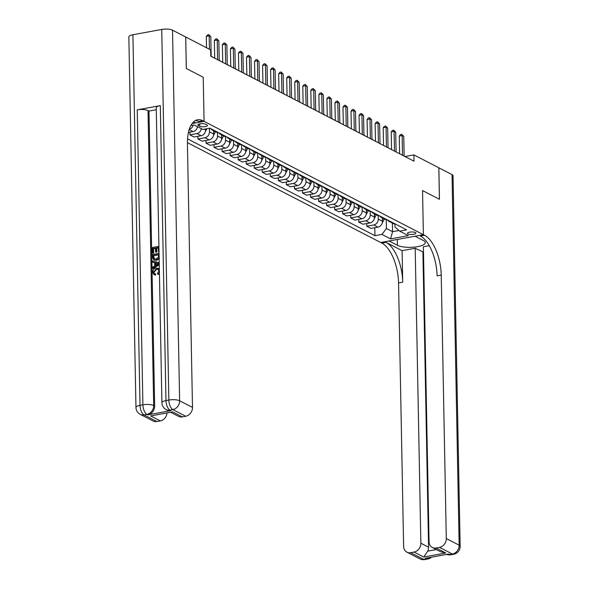<?xml version="1.0" encoding="UTF-8"?>
<svg xmlns="http://www.w3.org/2000/svg" width="589" height="589" viewBox="0 0 589 589"><rect width="100%" height="100%" fill="white"/><g stroke="black" fill="none" stroke-linecap="round" stroke-linejoin="round"><path stroke-width="0.88" d="M415.363 232.545A4.226 1.259 178.9 0 0 410.592 232.029A4.226 1.259 178.9 0 0 407.448 233.31A4.226 1.259 178.9 0 0 407.978 233.907A4.226 1.259 178.9 0 0 412.742 234.422A4.226 1.259 178.9 0 0 415.893 233.141A4.226 1.259 178.9 0 0 415.363 232.545M187.427 142.641L381.878 243.11A33.013 15.196 -100.4 0 1 398.562 282.934L403.62 546.378A7.922 6.626 -62.7 0 0 406.903 552.151A7.922 6.626 -62.7 0 0 410.688 552.673L423.55 559.322L426.429 558.792L425.464 558.291L448.531 554.058L449.495 554.551L452.381 554.028L439.512 547.38L436.11 548.006L445.763 552.99L423.734 557.032L427.724 551.157L436.368 549.566M132.908 34.744L140.02 405.335A7.922 2.363 178.9 0 0 135.963 407.485L128.844 36.893A7.922 2.363 -1.1 0 1 132.908 34.744L161.739 29.45A7.922 2.363 -1.1 0 1 172.518 30.172L185.704 36.989L186.308 68.501L203.22 77.24L186.338 68.515L185.734 37.004L210.656 49.881L210.781 56.183L414.015 161.195L413.898 154.892L404.989 156.527M198.36 125.516L199.774 126.245A4.094 1.222 178.9 0 0 204.39 126.753A4.094 1.222 178.9 0 0 207.446 125.509A4.094 1.222 178.9 0 0 206.923 124.934L205.509 124.198A4.094 1.222 178.9 0 0 200.893 123.697A4.094 1.222 178.9 0 0 197.838 124.934A4.094 1.222 178.9 0 0 198.36 125.516L198.338 124.338M413.898 154.892L438.82 167.769L439.423 199.281L422.541 190.556L423.388 234.68L380.722 242.513L389.079 240.975L397.442 245.296A14.858 4.425 178.9 0 0 414.192 247.13A14.858 4.425 178.9 0 0 425.273 242.631A14.858 4.425 178.9 0 0 423.388 240.533L415.031 236.211L423.388 234.68L202.911 120.76A33.013 15.196 79.6 0 0 197.551 119.795A33.013 15.196 79.6 0 0 187.435 143.966L192.493 407.411A7.922 6.626 117.3 0 1 185.719 416.246L172.857 409.598L169.978 410.128L170.943 410.629A7.922 6.626 117.3 0 1 167.158 410.106L166.194 409.605A7.922 6.626 -62.7 0 0 169.978 410.128A7.922 3.644 79.6 0 1 165.973 400.572L168.852 400.041L161.739 29.45M192.11 123.55L204.066 121.356L203.22 77.24L204.066 121.356L195.71 122.895L193.648 121.827M190.843 125.59L194.186 124.971L202.866 129.462L209.846 128.181L406.653 229.865L399.681 231.146L408.361 235.637L390.603 238.898L381.922 234.407L374.943 235.688L374.788 227.707M187.56 138.871L374.943 235.688M399.681 231.146L394.969 226.956L394.91 223.93M392.377 223.091L392.546 231.676L398.952 230.498M205.583 128.962L205.605 129.845A5.286 4.417 117.3 0 1 201.085 135.735L194.112 137.016L189.93 134.859L189.879 132.164M209.397 128.336L209.463 131.84A5.286 4.417 117.3 0 1 204.95 137.73L197.97 139.011L197.919 136.317M213.579 130.706L213.645 133.998A5.286 4.417 117.3 0 1 209.124 139.887L202.152 141.169L197.97 139.011M217.437 132.488L217.503 135.993A5.286 4.417 117.3 0 1 212.99 141.883L206.01 143.164L205.959 140.469M221.619 134.859L221.685 138.15A5.286 4.417 117.3 0 1 217.164 144.04L210.192 145.321L206.01 143.164M225.477 136.648L225.543 140.145A5.286 4.417 117.3 0 1 221.022 146.035L214.05 147.316L213.998 144.622M229.658 139.011L229.725 142.31A5.286 4.417 117.3 0 1 225.204 148.2L218.232 149.481L214.05 147.316M233.516 140.8L233.583 144.305A5.286 4.417 117.3 0 1 229.062 150.188L222.09 151.469L222.038 148.781M237.698 143.171L237.765 146.462A5.286 4.417 117.3 0 1 233.244 152.352L226.272 153.633L222.09 151.469M241.556 144.953L241.623 148.457A5.286 4.417 117.3 0 1 237.102 154.347L230.13 155.629L230.078 152.934M245.738 147.324L245.804 150.615A5.286 4.417 117.3 0 1 241.284 156.505L234.312 157.786L230.13 155.629M249.596 149.105L249.662 152.61A5.286 4.417 117.3 0 1 245.142 158.5L238.17 159.781L238.118 157.086M253.778 151.476L253.844 154.767A5.286 4.417 117.3 0 1 249.324 160.657L242.351 161.938L238.17 159.781M257.636 153.258L257.702 156.762A5.286 4.417 117.3 0 1 253.182 162.652L246.209 163.933L246.158 161.239M261.818 155.629L261.884 158.927A5.286 4.417 117.3 0 1 257.364 164.81L250.384 166.091L246.209 163.933M265.676 157.418L265.742 160.915A5.286 4.417 117.3 0 1 261.221 166.805L254.249 168.086L254.198 165.391M269.858 159.781L269.917 163.079A5.286 4.417 117.3 0 1 265.403 168.969L258.424 170.25L254.249 168.086M273.716 161.57L273.782 165.075A5.286 4.417 117.3 0 1 269.261 170.957L262.289 172.238L262.238 169.551M277.898 163.941L277.956 167.232A5.286 4.417 117.3 0 1 273.443 173.122L266.464 174.403L262.289 172.238M281.748 165.723L281.822 169.227A5.286 4.417 117.3 0 1 277.301 175.117L270.329 176.398L270.277 173.703M285.937 168.093L285.996 171.384A5.286 4.417 117.3 0 1 281.483 177.274L274.503 178.555L270.329 176.398M289.788 169.875L289.862 173.38A5.286 4.417 117.3 0 1 285.341 179.27L278.369 180.551L278.31 177.856M293.977 172.246L294.036 175.537A5.286 4.417 117.3 0 1 289.523 181.427L282.543 182.708L278.369 180.551M297.828 174.027L297.901 177.532A5.286 4.417 117.3 0 1 293.381 183.422L286.401 184.703L286.35 182.008M302.017 176.398L302.076 179.697A5.286 4.417 117.3 0 1 297.563 185.579L290.583 186.86L286.401 184.703M305.868 178.187L305.934 181.684A5.286 4.417 117.3 0 1 301.421 187.574L294.441 188.855L294.39 186.168M310.057 180.551L310.116 183.849A5.286 4.417 117.3 0 1 305.603 189.739L298.623 191.02L294.441 188.855M313.908 182.34L313.974 185.844A5.286 4.417 117.3 0 1 309.461 191.727L302.481 193.015L302.429 190.321M318.097 184.71L318.156 188.001A5.286 4.417 117.3 0 1 313.642 193.891L306.663 195.173L302.481 193.015M321.947 186.492L322.014 189.997A5.286 4.417 117.3 0 1 317.5 195.887L310.521 197.168L310.469 194.473M326.137 188.863L326.196 192.154A5.286 4.417 117.3 0 1 321.682 198.044L314.703 199.325L310.521 197.168M329.987 190.645L330.054 194.149A5.286 4.417 117.3 0 1 325.54 200.039L318.561 201.32L318.509 198.626M334.177 193.015L334.235 196.306A5.286 4.417 117.3 0 1 329.722 202.196L322.743 203.477L318.561 201.32M338.027 194.804L338.093 198.302A5.286 4.417 117.3 0 1 333.58 204.192L326.601 205.473L326.549 202.778M342.216 197.168L342.275 200.466A5.286 4.417 117.3 0 1 337.762 206.349L330.782 207.637L326.601 205.473M346.067 198.957L346.133 202.454A5.286 4.417 117.3 0 1 341.62 208.344L334.64 209.625L334.589 206.938M350.256 201.32L350.315 204.619A5.286 4.417 117.3 0 1 345.802 210.509L338.822 211.79L334.64 209.625M354.107 203.109L354.173 206.614A5.286 4.417 117.3 0 1 349.66 212.496L342.68 213.785L342.629 211.09M358.289 205.48L358.355 208.771A5.286 4.417 117.3 0 1 353.842 214.661L346.862 215.942L342.68 213.785M362.147 207.262L362.213 210.766A5.286 4.417 117.3 0 1 357.7 216.656L350.72 217.937L350.669 215.243M366.329 209.632L366.395 212.923A5.286 4.417 117.3 0 1 361.882 218.813L354.902 220.095L350.72 217.937M370.186 211.414L370.253 214.919A5.286 4.417 117.3 0 1 365.74 220.809L358.76 222.09L358.708 219.395M374.368 213.785L374.435 217.076A5.286 4.417 117.3 0 1 369.921 222.966L362.942 224.247L358.76 222.09M378.226 215.574L378.293 219.071A5.286 4.417 117.3 0 1 373.779 224.961L366.8 226.242L366.748 223.548M382.408 217.937L382.475 221.236A5.286 4.417 117.3 0 1 377.961 227.126L370.982 228.407L366.8 226.242M386.266 219.726L386.436 228.517L392.546 231.676L390.603 238.898M193.177 125.155A5.286 4.417 117.3 0 1 189.29 129.322M197.499 126.687A5.286 4.417 117.3 0 1 193.045 131.583L188.458 132.422M210.244 128.387A5.286 4.417 117.3 0 1 209.191 128.299M214.109 130.383A5.286 4.417 117.3 0 1 212.143 129.963A5.286 4.417 117.3 0 1 210.671 128.608M201.357 128.674A5.286 4.417 117.3 0 1 196.91 133.578L189.93 134.859M218.283 132.54A5.286 4.417 117.3 0 1 216.325 132.127L212.143 129.963M222.149 134.535A5.286 4.417 117.3 0 1 220.183 134.115A5.286 4.417 117.3 0 1 218.71 132.761M226.323 136.692A5.286 4.417 117.3 0 1 224.365 136.28L220.183 134.115M230.189 138.687A5.286 4.417 117.3 0 1 228.223 138.275A5.286 4.417 117.3 0 1 226.75 136.913M234.363 140.845A5.286 4.417 117.3 0 1 232.405 140.432L228.223 138.275M238.221 142.84A5.286 4.417 117.3 0 1 236.263 142.428A5.286 4.417 117.3 0 1 234.79 141.065M242.403 145.004A5.286 4.417 117.3 0 1 240.445 144.585L236.263 142.428M246.261 146.992A5.286 4.417 117.3 0 1 244.302 146.58A5.286 4.417 117.3 0 1 242.83 145.218M250.443 149.157A5.286 4.417 117.3 0 1 248.484 148.737L244.302 146.58M254.301 151.152A5.286 4.417 117.3 0 1 252.342 150.732A5.286 4.417 117.3 0 1 250.87 149.378M258.483 153.309A5.286 4.417 117.3 0 1 256.524 152.897L252.342 150.732M262.341 155.305A5.286 4.417 117.3 0 1 260.382 154.885A5.286 4.417 117.3 0 1 258.91 153.53M266.522 157.462A5.286 4.417 117.3 0 1 264.564 157.049L260.382 154.885M270.38 159.457A5.286 4.417 117.3 0 1 268.422 159.045A5.286 4.417 117.3 0 1 266.95 157.683M274.562 161.614A5.286 4.417 117.3 0 1 272.604 161.202L268.422 159.045M278.42 163.609A5.286 4.417 117.3 0 1 276.462 163.197A5.286 4.417 117.3 0 1 274.989 161.835M282.602 165.774A5.286 4.417 117.3 0 1 280.644 165.354L276.462 163.197M286.46 167.762A5.286 4.417 117.3 0 1 284.502 167.35A5.286 4.417 117.3 0 1 283.029 165.988M290.642 169.927A5.286 4.417 117.3 0 1 288.684 169.507L284.502 167.35M294.5 171.922A5.286 4.417 117.3 0 1 292.542 171.502A5.286 4.417 117.3 0 1 291.069 170.147M298.682 174.079A5.286 4.417 117.3 0 1 296.723 173.667L292.542 171.502M302.54 176.074A5.286 4.417 117.3 0 1 300.581 175.655A5.286 4.417 117.3 0 1 299.109 174.3M306.722 178.231A5.286 4.417 117.3 0 1 304.763 177.819L300.581 175.655M310.58 180.227A5.286 4.417 117.3 0 1 308.621 179.814A5.286 4.417 117.3 0 1 307.149 178.452M314.762 182.384A5.286 4.417 117.3 0 1 312.803 181.972L308.621 179.814M318.62 184.379A5.286 4.417 117.3 0 1 316.661 183.967A5.286 4.417 117.3 0 1 315.189 182.605M322.801 186.544A5.286 4.417 117.3 0 1 320.843 186.124L316.661 183.967M326.659 188.532A5.286 4.417 117.3 0 1 324.701 188.119A5.286 4.417 117.3 0 1 323.228 186.757M330.841 190.696A5.286 4.417 117.3 0 1 328.883 190.276L324.701 188.119M334.699 192.691A5.286 4.417 117.3 0 1 332.741 192.272A5.286 4.417 117.3 0 1 331.268 190.917M338.881 194.849A5.286 4.417 117.3 0 1 336.923 194.436L332.741 192.272M342.739 196.844A5.286 4.417 117.3 0 1 340.781 196.431A5.286 4.417 117.3 0 1 339.308 195.069M346.921 199.001A5.286 4.417 117.3 0 1 344.955 198.589L340.781 196.431M350.779 200.996A5.286 4.417 117.3 0 1 348.821 200.584A5.286 4.417 117.3 0 1 347.348 199.222M354.961 203.153A5.286 4.417 117.3 0 1 352.995 202.741L348.821 200.584M358.819 205.149A5.286 4.417 117.3 0 1 356.86 204.736A5.286 4.417 117.3 0 1 355.388 203.374M363.001 207.313A5.286 4.417 117.3 0 1 361.035 206.894L356.86 204.736M366.859 209.301A5.286 4.417 117.3 0 1 364.9 208.889A5.286 4.417 117.3 0 1 363.428 207.527M371.041 211.466A5.286 4.417 117.3 0 1 369.075 211.053L364.9 208.889M374.898 213.461A5.286 4.417 117.3 0 1 372.94 213.041A5.286 4.417 117.3 0 1 371.468 211.687M379.08 215.618A5.286 4.417 117.3 0 1 377.115 215.206L372.94 213.041M382.938 217.613A5.286 4.417 117.3 0 1 380.973 217.201A5.286 4.417 117.3 0 1 379.5 215.839M387.12 219.771A5.286 4.417 117.3 0 1 385.154 219.358L380.973 217.201M390.978 221.766A5.286 4.417 117.3 0 1 389.012 221.354A5.286 4.417 117.3 0 1 387.54 219.992M381.922 234.407L386.436 228.517M395.16 223.923A5.286 4.417 117.3 0 1 393.194 223.511L389.012 221.354M209.448 49.255L209.191 35.863L210.796 36.687L211.171 56.389M206.525 47.746L206.305 36.385L209.191 35.863L208.771 34.626L210.796 36.687M206.305 36.385L207.623 34.839L208.771 34.626M217.606 59.71L217.231 40.015L218.836 40.847L219.211 60.542M214.683 58.201L214.344 40.545L217.231 40.015L216.811 38.786L218.836 40.847M214.344 40.545L215.662 38.992L216.811 38.786M225.646 63.862L225.27 44.168L226.875 45L227.251 64.694M222.723 62.353L222.384 44.698L225.27 44.168L224.851 42.938L226.875 45M222.384 44.698L223.702 43.152L224.851 42.938M233.686 68.015L233.31 48.32L234.915 49.152L235.291 68.847M230.763 66.505L230.424 48.85L233.31 48.32L232.891 47.091L234.915 49.152M230.424 48.85L231.742 47.304L232.891 47.091M197.322 127.445L197.676 126.775M205.362 131.597L206.872 128.726M213.402 135.75L215.522 131.708M213.616 132.392L214.3 131.075M241.726 72.175L241.35 52.473L242.955 53.305L243.331 73.007M238.803 70.665L238.464 53.003L241.35 52.473L240.93 51.243L242.955 53.305M238.464 53.003L239.782 51.457L240.93 51.243M221.442 139.91L223.562 135.86M221.655 136.545L222.34 135.234M211.635 56.625L213.189 57.427M212.239 56.934L212.099 56.537M158.264 269.416L156.711 269.379L153.95 272.228L154.576 273.664M159.405 272.538L157.778 274.172L157.55 273.141L158.934 270.984L158.029 269.261L156.195 269.107L153.434 271.963L154.303 273.554L155.724 274.032L155.518 275.144L154.178 274.695M155.209 273.767L155.003 274.879L153.913 274.577L152.639 272.214C152.779 269.85 153.957 268.466 156.173 268.047L159.339 268.864M159.428 273.568L158.294 274.437L157.778 274.172M154.686 262.819L152.536 262.193L152.514 261.06L159.221 262.723M159.258 264.741L153.169 268.532L152.654 268.267L152.632 267.134L154.745 265.889L154.679 262.665L152.536 262.193M155.474 248.389L153.589 248.735L153.67 253.196L152.36 253.079L152.256 247.549L158.905 246.327M159.015 252.018L158.478 251.761L158.397 247.49L156.269 247.881L156.784 248.153L156.858 252.129L155.548 252.004L155.467 248.028L153.074 248.47L153.589 248.735M158.404 247.851L156.784 248.153M160.311 105.608L165.973 400.572A7.922 2.363 178.9 0 0 161.909 402.721L156.247 107.758A7.922 2.363 -1.1 0 1 160.311 105.608L137.244 109.848A7.922 2.363 -1.1 0 1 148.023 110.57L148.988 111.071L154.649 406.027A7.922 6.626 117.3 0 1 147.876 414.862L170.943 410.629M148.988 111.071L156.284 109.731M159.325 258.659L156.519 260.36L153.95 259.992M172.673 411.888L150.644 415.93L172.673 411.888L182.318 416.872L185.719 416.246M182.318 416.872A7.922 6.626 117.3 0 1 178.541 416.349L170.965 412.433M167.018 413.154A7.922 6.626 117.3 0 1 160.296 420.914L150.644 415.93M147.876 414.862L146.911 414.361L144.025 414.892L156.888 421.54L160.296 420.914M156.888 421.54A7.922 6.626 117.3 0 1 153.111 421.017L140.248 414.369A7.922 6.626 -62.7 0 0 144.025 414.892A7.922 3.644 79.6 0 1 140.02 405.335L142.906 404.805L137.244 109.848M202.911 120.76L198.758 121.518A33.013 15.196 79.6 0 0 195.533 120.495M153.074 248.47L153.162 252.931L153.67 253.196M153.162 252.931L152.36 253.079M156.269 247.881L156.343 251.856L156.858 252.129M156.343 251.856L155.548 252.004M159.008 251.665L158.478 251.761M159.28 257.202L158.809 258.394L156.004 260.095L153.677 259.874L152.441 257.238L152.389 254.529L159.037 253.314M158.537 254.831L153.722 255.714L154.274 258.976L153.758 258.711L155.997 259.027L158.441 257.283L158.529 254.477L153.206 255.449L154.031 258.888M156.004 260.095L156.519 260.36M153.206 255.449L153.722 255.714M153.236 257.01L153.751 257.275M159.251 264.159L152.654 268.267M157.418 263.261L155.489 262.834L155.533 265.418L158.706 263.541L156.004 263.099L156.041 265.116M155.489 262.834L156.004 263.099M158.456 263.688L157.933 263.526M153.434 271.963L153.95 272.228M156.195 269.107L156.711 269.379M158.353 268.275L159.347 269.276M155.003 274.879L155.518 275.144M438.849 167.784L439.46 199.296L422.541 190.556L423.388 234.68L424.544 235.276A33.013 15.196 -100.4 0 1 441.227 275.092L446.293 538.545L459.155 545.193L452.035 174.602L438.82 167.791M402.11 250.656L386.031 242.351A33.013 15.196 -100.4 0 1 402.714 282.168L402.11 250.656L415.193 248.256L423.491 252.136M429.263 245.672L423.388 246.747L429.05 541.711A7.922 6.626 -62.7 0 0 432.333 547.483A7.922 6.626 -62.7 0 0 436.11 548.006M423.734 557.032L414.089 552.048L410.688 552.673M414.089 552.048A7.922 6.626 -62.7 0 0 420.863 543.213L428.578 547.203A7.922 6.626 117.3 0 1 427.724 551.157M415.193 248.256L420.863 543.213M452.035 174.602A7.922 2.363 -1.1 0 1 453.037 175.713L460.156 546.312A7.922 2.363 178.9 0 0 459.155 545.193A7.922 6.626 117.3 0 1 452.381 554.028A7.922 3.644 -100.4 0 0 453.663 554.256A7.922 7.922 0 0 0 460.156 546.312M439.512 547.38A7.922 6.626 -62.7 0 0 446.293 538.545M422.917 252.239L428.578 547.203M424.544 235.276L420.391 236.034A33.013 15.196 -100.4 0 1 437.082 275.858L441.227 275.092M432.333 547.483L440.565 551.731L445.763 552.99M249.765 76.327L249.39 56.632L250.995 57.457L251.37 77.159M246.843 74.818L246.504 57.162L249.39 56.632L248.97 55.395L250.995 57.457M246.504 57.162L247.822 55.609L248.97 55.395M257.805 80.479L257.43 60.785L259.035 61.617L259.41 81.311M254.882 78.97L254.544 61.315L257.43 60.785L257.01 59.555L259.035 61.617M254.544 61.315L255.862 59.761L257.01 59.555M265.845 84.632L265.462 64.937L267.075 65.769L267.45 85.464M262.922 83.123L262.584 65.467L265.462 64.937L265.05 63.708L267.075 65.769M262.584 65.467L263.901 63.921L265.05 63.708M273.885 88.792L273.502 69.09L275.115 69.922L275.49 89.616M270.962 87.275L270.623 69.62L273.502 69.09L273.09 67.86L275.115 69.922M270.623 69.62L271.941 68.074L273.09 67.86M281.925 92.944L281.542 73.242L283.154 74.074L283.53 93.776M279.002 91.435L278.663 73.772L281.542 73.242L281.13 72.013L283.154 74.074M278.663 73.772L279.981 72.226L281.13 72.013M229.482 144.062L231.602 140.02M229.688 140.697L230.38 139.387M219.675 60.777L221.228 61.58M220.271 61.087L220.139 60.696M237.522 148.214L239.642 144.172M237.728 144.85L238.42 143.539M227.715 64.93L229.268 65.732M228.311 65.246L228.179 64.849M245.561 152.367L247.682 148.325M245.768 149.002L246.46 147.692M235.755 69.09L237.308 69.892M236.351 69.399L236.218 69.001M253.601 156.519L255.722 152.477M253.807 153.162L254.5 151.844M243.794 73.242L245.348 74.045M244.391 73.551L244.258 73.154M261.641 160.679L263.762 156.63M261.847 157.315L262.539 156.004M251.834 77.395L253.388 78.197M252.431 77.704L252.298 77.306M289.965 97.097L289.582 77.402L291.194 78.227L291.57 97.929M287.042 95.587L286.703 77.932L289.582 77.402L289.17 76.165L291.194 78.227M286.703 77.932L288.014 76.379L289.17 76.165M269.681 164.832L271.801 160.79M269.887 161.467L270.579 160.156M259.874 81.547L261.428 82.35M260.471 81.856L260.338 81.466M298.005 101.249L297.622 81.554L299.234 82.386L299.61 102.081M295.082 99.74L294.743 82.085L297.622 81.554L297.209 80.325L299.234 82.386M294.743 82.085L296.053 80.531L297.209 80.325M277.721 168.984L279.834 164.942M277.927 165.619L278.619 164.309M267.914 85.7L269.467 86.502M268.51 86.016L268.378 85.619M306.044 105.402L305.662 85.707L307.274 86.539L307.649 106.234M303.121 103.892L302.783 86.237L305.662 85.707L305.249 84.477L307.274 86.539M302.783 86.237L304.093 84.691L305.249 84.477M285.761 173.137L287.874 169.095M285.967 169.772L286.652 168.461M275.954 89.859L277.507 90.662M276.55 90.169L276.418 89.771M314.084 109.561L313.701 89.859L315.314 90.691L315.689 110.386M311.161 108.045L310.823 90.389L313.701 89.859L313.289 88.63L315.314 90.691M310.823 90.389L312.133 88.843L313.289 88.63M293.801 177.289L295.914 173.247M294.007 173.932L294.691 172.614M283.994 94.012L285.547 94.814M284.59 94.321L284.458 93.923M322.124 113.714L321.741 94.012L323.354 94.844L323.729 114.546M319.201 112.204L318.863 94.542L321.741 94.012L321.329 92.782L323.354 94.844M318.863 94.542L320.173 92.996L321.329 92.782M301.84 181.449L303.953 177.399M302.047 178.084L302.731 176.774M292.034 98.164L293.587 98.967M292.63 98.473L292.497 98.076M330.164 117.866L329.781 98.172L331.393 98.996L331.769 118.698M327.241 116.357L326.902 98.702L329.781 98.172L329.369 96.942L331.393 98.996M326.902 98.702L328.213 97.148L329.369 96.942M309.88 185.601L311.993 181.559M310.086 182.237L310.771 180.926M300.073 102.317L301.627 103.119M300.67 102.626L300.537 102.236M338.196 122.019L337.821 102.324L339.433 103.156L339.809 122.851M335.281 120.509L334.942 102.854L337.821 102.324L337.409 101.094L339.433 103.156M334.942 102.854L336.253 101.301L337.409 101.094M346.236 126.171L345.861 106.476L347.466 107.308L347.849 127.003M343.321 124.662L342.975 107.007L345.861 106.476L345.448 105.247L347.466 107.308M342.975 107.007L344.293 105.46L345.448 105.247M354.276 130.331L353.901 110.629L355.506 111.461L355.889 131.156M351.361 128.814L351.015 111.159L353.901 110.629L353.488 109.399L355.506 111.461M351.015 111.159L352.332 109.613L353.488 109.399M362.316 134.483L361.94 114.781L363.546 115.613L363.928 135.315M359.393 132.974L359.054 115.311L361.94 114.781L361.528 113.552L363.546 115.613M359.054 115.311L360.372 113.765L361.528 113.552M370.356 138.636L369.98 118.941L371.585 119.773L371.968 139.468M367.433 137.127L367.094 119.471L369.98 118.941L369.568 117.712L371.585 119.773M367.094 119.471L368.412 117.918L369.568 117.712M378.396 142.788L378.02 123.094L379.625 123.926L380.008 143.62M375.473 141.279L375.134 123.624L378.02 123.094L377.608 121.864L379.625 123.926M375.134 123.624L376.452 122.078L377.608 121.864M386.436 146.941L386.06 127.246L387.665 128.078L388.048 147.773M383.513 145.431L383.174 127.776L386.06 127.246L385.648 126.017L387.665 128.078M383.174 127.776L384.492 126.23L385.648 126.017M394.475 151.101L394.1 131.399L395.705 132.23L396.088 151.925M391.552 149.591L391.214 131.929L394.1 131.399L393.688 130.169L395.705 132.23M391.214 131.929L392.532 130.383L393.688 130.169M402.515 155.253L402.14 135.558L403.745 136.383L404.128 156.085M399.592 153.744L399.254 136.081L402.14 135.558L401.727 134.321L403.745 136.383M399.254 136.081L400.572 134.535L401.727 134.321M317.92 189.754L320.033 185.712M318.126 186.389L318.811 185.079M308.113 106.476L309.667 107.272M308.71 106.786L308.577 106.388M325.96 193.906L328.073 189.864M326.166 190.541L326.851 189.231M316.153 110.629L317.707 111.431M316.749 110.938L316.617 110.541M334 198.059L336.113 194.017M334.206 194.701L334.891 193.383M324.193 114.781L325.739 115.584M324.789 115.091L324.657 114.693M342.04 202.218L344.153 198.169M342.246 198.854L342.931 197.543M332.225 118.934L333.779 119.736M332.829 119.243L332.697 118.845M350.08 206.371L352.193 202.329M350.286 203.006L350.97 201.696M340.265 123.086L341.819 123.889M340.869 123.395L340.736 123.005M358.119 210.523L360.232 206.481M358.326 207.159L359.01 205.848M348.305 127.246L349.859 128.049M348.909 127.555L348.776 127.158M366.159 214.676L368.272 210.634M366.365 211.311L367.05 210.001M356.345 131.399L357.898 132.201M356.949 131.708L356.816 131.31M374.199 218.828L376.312 214.786M374.405 215.471L375.09 214.153M364.385 135.551L365.938 136.353M364.989 135.86L364.856 135.463M382.239 222.988L384.352 218.939M382.445 219.623L383.13 218.313M372.425 139.703L373.978 140.506M373.028 140.013L372.896 139.622M205.605 129.845L204.339 129.19M213.645 133.998L209.463 131.84M221.685 138.15L217.503 135.993M229.725 142.31L225.543 140.145M237.765 146.462L233.583 144.305M245.804 150.615L241.623 148.457M253.844 154.767L249.662 152.61M261.884 158.927L257.702 156.762M269.917 163.079L265.742 160.915M277.956 167.232L273.782 165.075M285.996 171.384L281.822 169.227M294.036 175.537L289.862 173.38M302.076 179.697L297.901 177.532M310.116 183.849L305.934 181.684M318.156 188.001L313.974 185.844M326.196 192.154L322.014 189.997M334.235 196.306L330.054 194.149M342.275 200.466L338.093 198.302M350.315 204.619L346.133 202.454M358.355 208.771L354.173 206.614M366.395 212.923L362.213 210.766M374.435 217.076L370.253 214.919M382.475 221.236L378.293 219.071M193.045 131.583L189.202 129.595M201.085 135.735L196.91 133.578M209.124 139.887L204.95 137.73M217.164 144.04L212.99 141.883M225.204 148.2L221.022 146.035M233.244 152.352L229.062 150.188M241.284 156.505L237.102 154.347M249.324 160.657L245.142 158.5M257.364 164.81L253.182 162.652M265.403 168.969L261.221 166.805M273.443 173.122L269.261 170.957M281.483 177.274L277.301 175.117M289.523 181.427L285.341 179.27M297.563 185.579L293.381 183.422M305.603 189.739L301.421 187.574M313.642 193.891L309.461 191.727M321.682 198.044L317.5 195.887M329.722 202.196L325.54 200.039M337.762 206.349L333.58 204.192M345.802 210.509L341.62 208.344M353.842 214.661L349.66 212.496M361.882 218.813L357.7 216.656M369.921 222.966L365.74 220.809M377.961 227.126L373.779 224.961M199.73 123.867L199.774 126.245M172.518 30.172L179.63 400.763L192.493 407.411M148.023 110.57L153.685 405.534L154.649 406.027M179.63 400.763A7.922 2.363 178.9 0 0 168.852 400.041A7.922 3.644 -100.4 0 0 172.857 409.598A7.922 6.626 -62.7 0 0 179.63 400.763M153.685 405.534A7.922 2.363 178.9 0 0 142.906 404.805A7.922 3.644 -100.4 0 0 146.911 414.361A7.922 6.626 -62.7 0 0 153.685 405.534M386.031 242.351L381.878 243.11M402.714 282.168L398.562 282.934M429.271 557.592A7.922 6.626 117.3 0 1 426.429 558.792A7.922 3.644 -100.4 0 0 427.717 559.02A7.922 7.922 0 0 0 431.516 557.179M419.766 558.799A7.922 7.922 0 0 0 424.831 559.55A7.922 3.644 79.6 0 1 423.55 559.322A7.922 6.626 117.3 0 1 419.766 558.799L406.903 552.151M446.58 554.411A7.922 7.922 0 0 0 450.784 554.786A7.922 3.644 79.6 0 1 449.495 554.551A7.922 6.626 117.3 0 1 446.631 554.404M397.332 239.465L397.442 245.296M161.909 402.721A7.922 7.922 0 0 0 166.194 409.605M135.963 407.485A7.922 7.922 0 0 0 140.248 414.369M154.193 260.139L153.677 259.874M154.428 274.842L153.913 274.577M427.717 559.02L424.831 559.55M453.663 554.256L450.784 554.786"/></g></svg>
